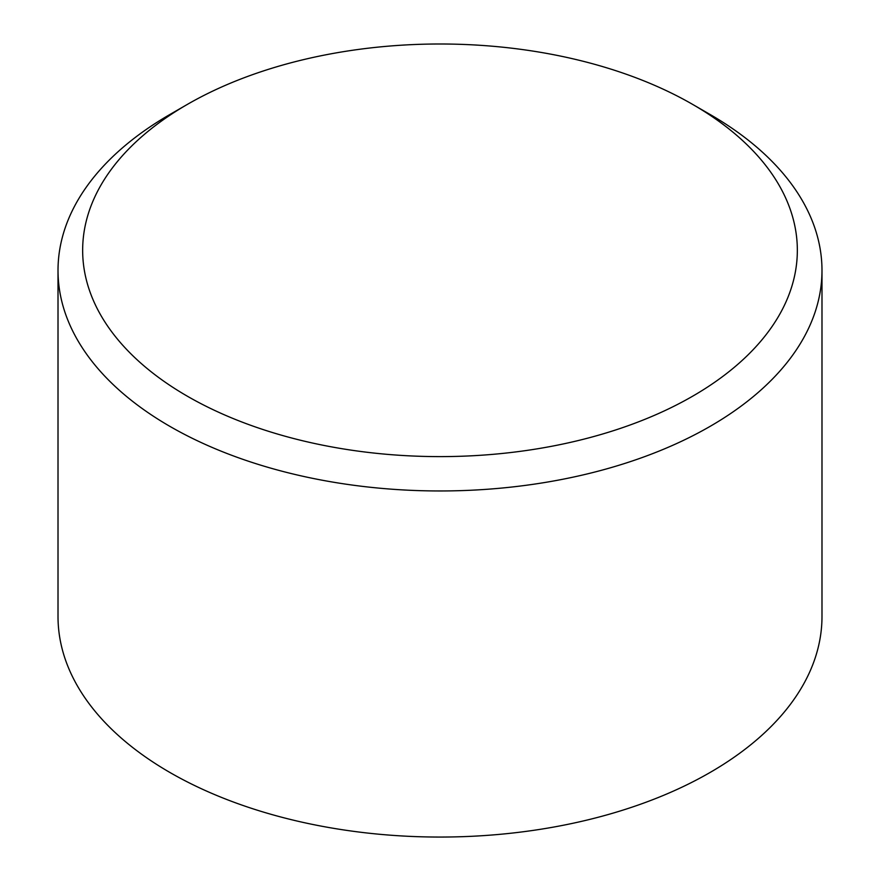 <?xml version="1.0" encoding="UTF-8"?>
<svg xmlns="http://www.w3.org/2000/svg" width="880" height="880" viewBox="0 0 880 880"><rect width="100%" height="100%" fill="white"/><g stroke="black" fill="none" stroke-linecap="round" stroke-linejoin="round"><path stroke-width="1.32" d="M187.319 104.423L169.895 114.488A381.986 220.539 0 0 0 58.014 270.435A381.986 220.539 0 0 0 169.895 426.371A381.986 220.539 0 0 0 586.179 474.177A381.986 220.539 0 0 0 821.986 270.435A381.986 220.539 0 0 0 710.105 114.488L692.681 104.423A357.335 206.305 180 0 1 692.67 396.187A357.335 206.305 180 0 1 187.319 396.187A357.335 206.305 180 0 1 187.319 104.423A357.335 206.305 180 0 1 692.681 104.423L710.105 114.488M821.986 270.435L821.986 616.528A381.986 220.539 180 0 1 586.179 820.27A381.986 220.539 180 0 1 169.895 772.464A381.986 220.539 180 0 1 58.014 616.528L58.014 270.435"/></g></svg>
